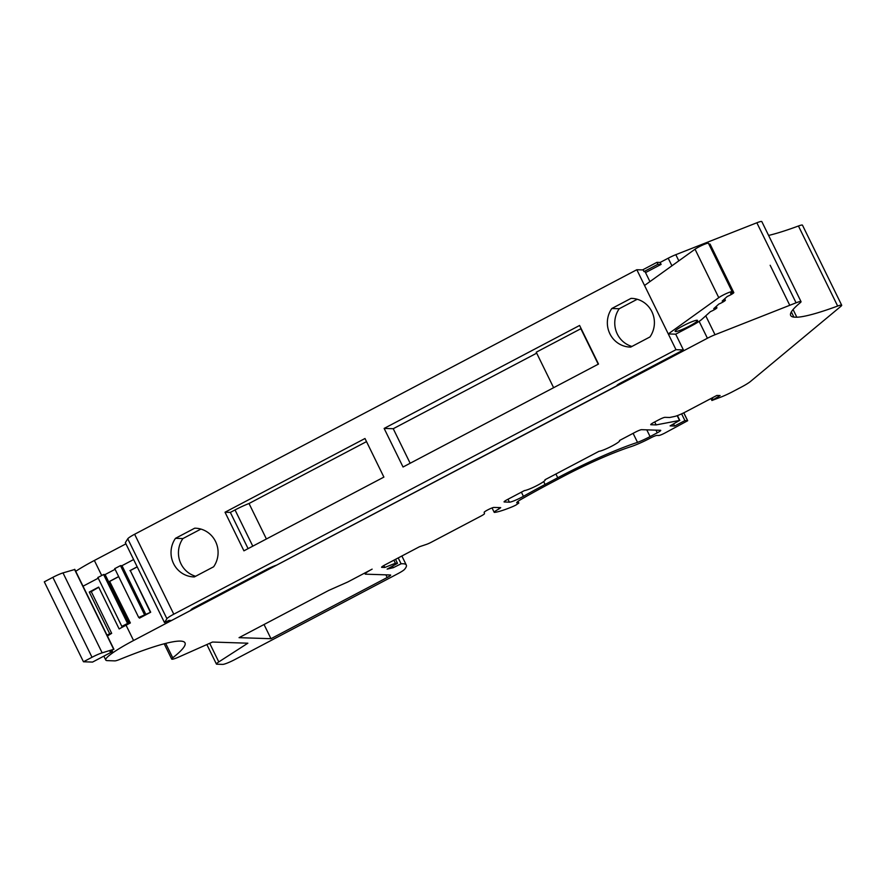 <?xml version="1.0" encoding="UTF-8"?>
<svg xmlns="http://www.w3.org/2000/svg" width="886" height="886" viewBox="0 0 886 886"><rect width="100%" height="100%" fill="white"/><g stroke="black" fill="none" stroke-linecap="round" stroke-linejoin="round"><path stroke-width="1.33" d="M125.912 543.849L94.359 560.473A43.503 5.427 153.9 0 0 75.731 571.304M642.538 269.92L656.925 262.345L657.877 264.283L661.111 264.382L660.159 262.444L656.925 262.345M678.831 260.849L675.819 254.681A10.876 1.351 153.9 0 0 668.199 258.214L660.159 262.444M675.819 254.681L756.854 222.774L796.071 302.813A10.876 1.351 -26.1 0 1 801.033 301.65A10.876 1.351 -26.1 0 1 800.213 302.746A126.244 15.738 153.9 0 0 790.677 315.482A126.244 15.738 153.9 0 0 793.911 317.133L796.846 317.232L793.081 309.535M801.033 301.65L761.827 221.611A10.876 1.351 153.9 0 0 756.854 222.774M768.594 235.432A126.244 15.738 153.9 0 0 798.441 225.996A10.876 1.351 -26.1 0 1 802.483 225.188L841.7 305.227A10.876 1.351 -26.1 0 1 840.892 306.312L750.497 381.456A16.313 2.038 -26.1 0 1 741.283 387.138L732.589 391.712A16.313 2.038 -26.1 0 1 721.414 396.906L711.923 400.483L720.096 395.544L716.863 395.433L685.941 411.724A10.876 1.351 -26.1 0 1 674.623 416.464L669.727 417.483L664.987 417.339A5.438 0.676 153.9 0 0 658.896 419.754L654.211 422.223A5.438 0.676 153.9 0 0 650.734 424.66A5.438 0.676 153.9 0 0 650.922 424.737L656.149 424.903L654.71 421.957M150.698 612.226L138.703 617.476L140.342 617.575L139.467 618.151L150.698 612.226L130.286 570.562L150.365 612.292M137.208 566.918L130.286 570.562M129.954 570.628L137.164 566.83M133.609 559.553L121.991 565.678L145.957 614.618M130.364 622.947L127.573 623.445L121.836 626.369L123.464 626.457L119.2 628.938A43.503 5.427 153.9 0 1 126.067 625.206L130.364 622.947L109.62 581.338L130.032 623.002M118.702 576.664L109.953 581.271M109.62 581.338L118.658 576.576M115.102 569.31L105.113 574.56L129.09 623.5M89.276 592.047L109.698 633.723L111.68 633.335L91.269 591.671L89.276 592.047L98.656 587.108L119.067 628.783M91.269 591.671A43.503 5.427 -26.1 0 1 98.734 587.296M98.235 578.193L83.029 586.2M109.698 633.723L106.996 635.14M125.347 542.664L127.761 538.788A10.865 1.351 -26.1 0 1 134.628 534.258L173.789 614.197L675.985 349.682L683.405 349.926L620.422 383.095A5.416 0.676 153.9 0 0 616.966 385.532A5.416 0.676 153.9 0 0 617.165 385.598L276.565 565.157A10.831 1.351 153.9 0 0 266.332 569.609L194.466 607.464A5.416 0.676 153.9 0 0 190.999 609.889A5.416 0.676 153.9 0 0 191.199 609.967L191.243 609.49M97.981 577.473L103.596 574.516L127.573 623.445M105.113 574.56L103.596 574.516M114.848 568.59L120.463 565.633L144.44 614.563M121.991 565.678L120.463 565.633M111.68 633.335A43.503 5.427 153.9 0 0 107.439 636.037M656.149 424.903L679.529 420.451L670.104 425.889L674.611 426.033L684.911 420.606L687.691 420.728L664.865 433.055A5.438 0.676 -26.1 0 1 658.774 435.48L656.925 435.414A5.438 0.676 153.9 0 0 650.833 437.839L649.216 438.692A21.751 2.713 -26.1 0 1 630.898 446.666A76.13 9.491 153.9 0 0 560.794 477.731L548.135 484.443A135.946 16.956 153.9 0 0 522.74 498.441A10.876 1.351 153.9 0 0 516.771 502.794A10.876 1.351 153.9 0 0 517.169 502.938L518.808 503.049L516.029 504.998A6.523 0.808 -26.1 0 1 511.743 507.002A39.15 4.884 -26.1 0 1 494.333 512.396A7.609 0.952 -26.1 0 1 494.2 512.307A7.609 0.952 -26.1 0 1 499.062 508.896L500.701 507.645L493.956 507.423A5.438 0.676 153.9 0 0 487.865 509.838L487.632 509.959A5.438 0.676 153.9 0 0 484.155 512.396A5.438 0.676 153.9 0 0 484.221 512.451L484.476 513.636A5.438 0.676 -26.1 0 1 480.987 516.062L431.26 542.254A5.438 0.676 -26.1 0 1 426.498 544.369L419.499 546.717L385.067 564.847A5.438 0.676 153.9 0 0 381.589 567.295A5.438 0.676 153.9 0 0 381.788 567.361L384.812 567.461L395.4 563.252L397.504 563.33L387.138 569.111L393.262 567.693L401.092 563.795A92.443 11.529 -26.1 0 1 406.297 565.035A92.443 11.529 -26.1 0 1 404.592 569.333A10.876 1.351 -26.1 0 1 397.836 573.707L234.868 659.549A10.876 1.351 -26.1 0 1 222.674 664.389L216.771 664.201A9.79 1.218 -26.1 0 1 216.417 664.068A9.79 1.218 -26.1 0 1 218.798 661.908L247.847 643.203L212.518 642.04L179.194 656.847A10.876 1.351 -26.1 0 1 171.685 659.084A10.876 1.351 -26.1 0 1 172.737 657.8A126.244 15.738 -26.1 0 0 184.997 642.859A126.244 15.738 -26.1 0 0 120.064 659.306A10.876 1.351 -26.1 0 1 114.859 660.878L107.328 660.624A43.503 5.427 -26.1 0 1 105.755 660.026A43.503 5.427 -26.1 0 1 133.564 640.512L707.416 338.253A10.876 1.351 -26.1 0 1 715.024 334.731L789.758 305.293A10.876 1.351 -26.1 0 1 789.769 305.293L796.071 302.813M270.983 638.706L387.193 577.506A5.438 0.676 153.9 0 0 390.671 575.058A5.438 0.676 153.9 0 0 390.471 574.992L365.575 574.172A10.876 1.351 -26.1 0 1 365.176 574.028A10.876 1.351 -26.1 0 1 372.131 569.144L347.755 581.991L328.706 590.441L239.054 637.665L270.983 638.706L264.028 624.508M674.611 426.033L673.626 424.029M684.911 420.606L681.611 413.851M384.812 567.461L383.86 565.523M395.4 563.252L393.905 560.196M397.504 563.33L395.555 559.332M393.262 567.693L392.487 566.121M401.092 563.795L398.213 557.925M650.08 436.588A16.79 2.093 -26.1 0 1 637.532 442.38A87.005 10.854 153.9 0 0 557.748 477.753L545.089 484.476A146.821 18.307 153.9 0 0 523.427 496.315A10.876 1.351 -26.1 0 1 509.406 502.163L504.267 501.985A5.438 0.676 -26.1 0 1 504.068 501.919A5.438 0.676 -26.1 0 1 507.545 499.471L524.446 490.567A11.961 1.495 153.9 0 0 536.805 485.639A11.961 1.495 153.9 0 0 545.178 479.891A11.961 1.495 153.9 0 0 544.979 479.758L598.958 451.328A11.961 1.495 153.9 0 0 611.318 446.389A11.961 1.495 153.9 0 0 619.691 440.641A11.961 1.495 153.9 0 0 619.491 440.508L635.461 432.102A5.438 0.676 -26.1 0 1 641.553 429.677L660.546 430.297A5.438 0.676 -26.1 0 1 660.746 430.375A5.438 0.676 -26.1 0 1 657.268 432.811L650.08 436.588L646.78 429.843M637.532 442.38L633.102 433.343M791.353 311.916L793.911 317.133M798.441 225.996L837.658 306.047A126.244 15.738 -26.1 0 1 796.846 317.232M837.658 306.047A10.876 1.351 -26.1 0 1 841.7 305.227M645.529 272.6L661.111 264.382M112.489 651.587L92.565 662.075L83.461 661.776L92.022 657.268A10.865 1.351 153.9 0 1 102.156 652.849L113.685 649.316L109.975 651.498L112.489 651.587L111.946 650.468M74.59 569.532L62.995 572.899A10.865 1.351 -26.1 0 0 52.861 577.329L44.3 581.836L83.461 661.776M173.789 614.197A10.865 1.351 153.9 0 0 166.922 618.727L164.486 622.592L169.016 620.399L171.53 620.488L191.476 609.978M649.936 281.604L645.052 271.625L644 271.592L657.877 264.283M164.486 622.592L125.325 542.609L164.497 622.559M134.628 534.258L636.824 269.732L643.192 269.942L644 271.592M536.694 353.16L393.24 428.713L410.163 463.267M200.912 529.075L182.904 538.566A24.365 23.534 -88.1 0 0 195.618 576.265M598.504 364.057L403.041 467.011L384.136 428.425L579.599 325.461L598.504 364.057M393.24 428.713L384.136 428.425M553.617 387.703L536.229 352.218L580.839 328.728A13.534 1.683 -26.1 0 1 581.083 328.485M636.824 269.732L668.277 333.933L675.697 334.177L683.405 349.926M675.985 349.682L668.277 333.933L718.767 297.663A8.118 1.008 -26.1 0 1 726.764 293.355A8.118 1.008 -26.1 0 1 732.19 291.76A8.118 1.008 -26.1 0 1 731.758 292.424L730.618 293.454A5.416 0.676 -26.1 0 1 733.807 292.579A5.416 0.676 -26.1 0 1 727.262 296.467L722.179 301.052A5.416 0.676 -26.1 0 1 725.357 300.177A5.416 0.676 -26.1 0 1 718.823 304.075L713.739 308.649A5.416 0.676 -26.1 0 1 716.918 307.774A5.416 0.676 -26.1 0 1 710.384 311.662L701.878 319.325A18.407 2.293 -26.1 0 1 691.091 326.07L675.697 334.177M637.233 299.258L619.225 308.738A24.365 23.534 -88.1 0 0 631.939 346.448M225.022 512.23L364.988 438.504L383.893 477.1L243.927 550.826L225.022 512.23L230.349 512.407L248.091 548.633M611.805 308.505A24.365 23.534 -88.1 0 0 609.745 333.501A24.365 23.534 -88.1 0 0 630.079 347.079A24.365 23.534 -88.1 0 0 630.71 347.09L649.947 336.957A24.365 23.534 -88.1 0 0 652.007 311.961A24.365 23.534 -88.1 0 0 631.674 298.383A24.365 23.534 -88.1 0 0 631.042 298.372L611.805 308.505L619.225 308.738M213.626 566.785A24.365 23.534 -88.1 0 0 215.686 541.789A24.365 23.534 -88.1 0 0 195.352 528.2A24.365 23.534 -88.1 0 0 194.721 528.189L175.483 538.323A24.365 23.534 -88.1 0 0 173.423 563.319A24.365 23.534 -88.1 0 0 193.757 576.908A24.365 23.534 -88.1 0 0 194.388 576.919L213.626 566.785M182.904 538.566L175.483 538.323M195.983 528.233L194.721 528.189M580.839 328.728L598.227 364.201M644.532 285.48L695.034 249.21A8.118 1.008 -26.1 0 1 703.019 244.901A8.118 1.008 -26.1 0 1 708.457 243.307L732.19 291.76M708.911 244.237A5.416 0.676 -26.1 0 1 710.074 244.126L733.807 292.579M632.305 298.405L631.042 298.372M683.106 325.804A12.448 1.55 -26.1 0 1 697.515 320.433A12.448 1.55 -26.1 0 1 687.879 326.879A12.448 1.55 -26.1 0 1 675.143 331.386A12.448 1.55 -26.1 0 1 683.106 325.804M366.516 441.616L249.021 503.503A18.949 2.359 153.9 0 0 235.034 509.937L230.349 512.407M249.021 503.503L266.409 538.987M770.167 265.268L789.769 305.293L770.167 265.268M387.193 577.506L385.886 574.837M713.075 399.586L712.233 397.869M679.529 420.451L677.192 415.678M687.591 420.695L683.737 412.843M517.169 502.938L516.892 502.384M518.653 502.993L517.9 501.454M499.062 508.896L498.419 507.567M509.406 502.163L507.977 499.25M523.427 496.315L521.4 492.173M545.089 484.476L543.672 481.574M557.748 477.753L555.91 473.999M657.268 432.811L655.961 430.142M218.798 661.908L209.683 643.302M101.558 575.191L94.359 560.473M715.024 334.731L705.765 315.826M707.416 338.253L699.143 321.374M671.92 265.811L668.199 258.214M126.067 625.206L133.564 640.512M172.737 657.8L165.682 643.402M52.861 577.329L92.022 657.268M127.761 538.788L166.922 618.727M62.995 572.899L102.156 652.849M74.524 569.377L113.685 649.316M695.034 249.21L718.767 297.663M235.034 509.937L252.787 546.164M711.923 400.483L710.971 398.545M679.806 420.473L677.425 415.6M687.691 420.728L683.804 412.81M518.808 503.049L517.989 501.376M494.2 512.307L492.051 507.933M406.297 565.035L401.867 555.998M216.417 664.068L206.859 644.565M365.176 574.028L364.711 573.054M171.685 659.084L164.187 643.79M103.85 656.138L105.755 660.026M97.859 577.428L121.836 626.369M114.726 568.546L138.703 617.476M74.767 569.344L113.929 649.294M724.682 298.792L725.357 300.177M716.242 306.39L716.918 307.774"/></g></svg>
